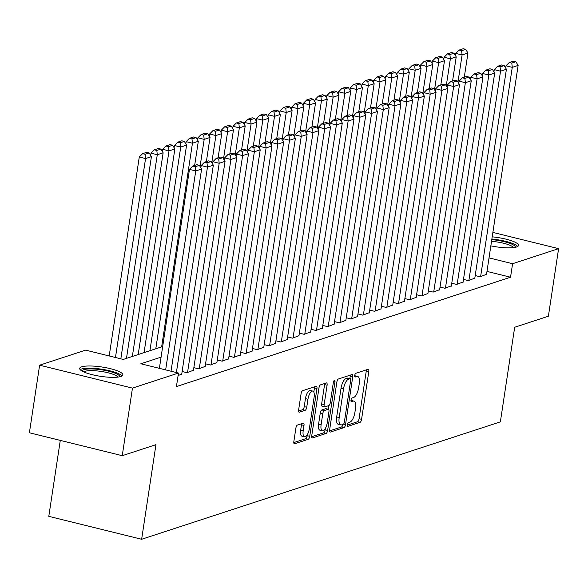 <?xml version="1.0" encoding="UTF-8"?>
<svg xmlns="http://www.w3.org/2000/svg" width="588" height="588" viewBox="0 0 588 588"><rect width="100%" height="100%" fill="white"/><g stroke="black" fill="none" stroke-linecap="round" stroke-linejoin="round"><path stroke-width="0.88" d="M347.273 424.771A1.926 0.742 103.9 0 0 347.611 426.374A1.926 0.742 103.9 0 0 347.795 426.366L360.018 422.36A2.749 1.058 103.9 0 0 361.576 419.332L368.794 371.572A2.749 1.058 103.9 0 0 368.301 369.279A2.749 1.058 103.9 0 0 368.044 369.293L355.821 373.299A1.926 0.742 103.9 0 0 354.733 375.416A1.926 0.742 103.9 0 0 355.079 377.026A1.926 0.742 103.9 0 0 355.255 377.011L356.842 376.496A8.791 3.381 103.9 0 1 357.666 376.445A8.791 3.381 103.9 0 1 359.239 383.78L358.636 387.757A8.791 3.381 103.9 0 1 353.667 397.459L352.087 397.973A1.926 0.742 103.9 0 0 350.999 400.097A1.926 0.742 103.9 0 0 351.345 401.7A1.926 0.742 103.9 0 0 351.528 401.685L353.109 401.17A8.791 3.381 103.9 0 1 353.932 401.126A8.791 3.381 103.9 0 1 355.505 408.454L354.902 412.438A8.791 3.381 103.9 0 1 349.941 422.133L348.353 422.647A1.926 0.742 103.9 0 0 347.273 424.771M81.71 366.831A21.837 4.704 -171.4 0 1 106.31 367.765A21.837 4.704 -171.4 0 1 122.87 374.931A21.837 4.704 -171.4 0 1 120.856 376.504A21.837 4.704 -171.4 0 1 96.256 375.57A21.837 4.704 -171.4 0 1 79.689 368.404A21.837 4.704 -171.4 0 1 81.71 366.831M492.207 236.846A21.837 4.704 -171.4 0 1 518.528 245.439A21.837 4.704 -171.4 0 1 516.514 247.004A21.837 4.704 -171.4 0 1 490.84 245.857M297.432 425.065A2.749 1.058 103.9 0 0 295.882 428.093L293.853 441.492A2.749 1.058 103.9 0 0 294.345 443.786A2.749 1.058 103.9 0 0 294.603 443.771L308.178 439.324A2.749 1.058 103.9 0 0 309.736 436.296L316.954 388.543A2.749 1.058 103.9 0 0 316.462 386.25A2.749 1.058 103.9 0 0 316.204 386.265L302.629 390.704A2.749 1.058 103.9 0 0 301.078 393.74L298.63 409.924A2.749 1.058 103.9 0 0 299.123 412.21A2.749 1.058 103.9 0 0 299.38 412.195L305.187 410.299A2.749 1.058 103.9 0 0 306.738 407.264L307.958 399.237A7.35 2.822 103.9 0 1 312.794 391.094A7.35 2.822 103.9 0 1 314.11 397.223L309.354 428.667A7.35 2.822 103.9 0 1 304.518 436.81A7.35 2.822 103.9 0 1 303.202 430.681L303.989 425.44A2.749 1.058 103.9 0 0 303.504 423.147A2.749 1.058 103.9 0 0 303.246 423.162L297.432 425.065M492.876 232.414L558.6 248.65L548.384 316.226L514.676 327.259L500.366 421.861L141.635 539.269L155.945 444.668L122.245 455.693L132.462 388.117L39.616 365.192L85.635 350.132L123.274 359.43L162.678 346.53M558.6 248.65L512.589 263.711L489.025 257.889M161.075 357.144L140.833 363.766L178.473 373.057L176.429 386.573L510.546 277.22L512.589 263.711M178.473 373.057L132.462 388.117M329.64 429.784A2.749 1.058 103.9 0 0 330.133 432.077A2.749 1.058 103.9 0 0 330.39 432.062L343.965 427.616A2.749 1.058 103.9 0 0 345.524 424.587L352.741 376.827A2.749 1.058 103.9 0 0 352.249 374.534A2.749 1.058 103.9 0 0 351.991 374.549L338.416 378.995A2.749 1.058 103.9 0 0 336.865 382.024L329.64 429.784M326.075 433.474L312.5 437.913A2.749 1.058 103.9 0 1 312.235 437.928A2.749 1.058 103.9 0 1 311.75 435.642L318.968 387.882A2.749 1.058 103.9 0 1 320.519 384.853L326.333 382.95A2.749 1.058 103.9 0 1 326.59 382.935A2.749 1.058 103.9 0 1 327.082 385.228L324.15 404.595A2.749 1.058 103.9 0 0 324.642 406.889A2.749 1.058 103.9 0 0 324.899 406.874L328.758 405.61A2.749 1.058 103.9 0 0 330.309 402.582L333.359 382.413A1.926 0.742 103.9 0 1 334.623 380.282A1.926 0.742 103.9 0 1 334.969 381.884L327.626 430.438A2.749 1.058 103.9 0 1 326.075 433.474L323.569 432.849L311.684 436.737M475.207 275.566L480.043 276.757L486.541 274.324M463.484 279.403L468.32 280.594L474.817 278.161M451.76 283.24L456.597 284.43L463.094 281.997M440.037 287.076L444.873 288.267L451.371 285.834M428.314 290.913L433.15 292.104L439.648 289.671M416.591 294.75L421.427 295.94L427.924 293.508M404.867 298.586L409.704 299.777L416.201 297.344M393.144 302.423L397.98 303.621L404.478 301.181M381.421 306.26L386.257 307.458L392.755 305.018M369.698 310.096L374.534 311.295L381.031 308.854M357.974 313.933L362.811 315.131L369.308 312.691M346.251 317.77L351.087 318.968L357.585 316.528M334.528 321.607L339.364 322.805L345.862 320.364M322.805 325.443L327.641 326.641L334.138 324.201M311.081 329.28L315.918 330.478L322.415 328.038M299.358 333.117L304.194 334.315L310.692 331.875M287.635 336.953L292.471 338.151L298.969 335.711M275.912 340.79L280.748 341.988L287.245 339.555M264.188 344.627L269.025 345.825L275.522 343.392M252.465 348.464L257.301 349.662L263.799 347.229M240.742 352.3L245.578 353.498L252.076 351.065M229.019 356.137L233.855 357.335L240.352 354.902M217.295 359.974L222.132 361.172L228.629 358.739M205.572 363.818L210.408 365.008L216.906 362.575M193.849 367.654L198.685 368.845L205.183 366.412M182.126 371.491L186.962 372.682L193.459 370.249M178.09 375.585L181.736 374.086M510.546 277.22L486.982 271.406M109.302 355.233L108.008 355.659M60.285 440.397L48.797 516.345L141.635 539.269M122.245 455.693L29.4 432.768L39.616 365.192M353.932 401.126L351.426 400.501A8.791 3.381 103.9 0 0 350.962 400.472M357.666 376.445L355.152 375.828A8.791 3.381 103.9 0 0 354.689 375.798M347.229 425.109L357.511 421.743A2.749 1.058 103.9 0 0 359.062 418.715L366.287 370.954A2.749 1.058 103.9 0 0 366.346 369.852M349.882 378.554L350.235 376.21A2.749 1.058 103.9 0 0 350.294 375.107M329.581 430.886L341.459 426.998A2.749 1.058 103.9 0 0 342.922 424.426M343.267 424.315A1.926 0.742 103.9 0 0 344.347 422.191L350.691 380.274A1.926 0.742 103.9 0 0 350.345 378.672A1.926 0.742 103.9 0 0 350.169 378.679L348.5 379.223A8.791 3.381 103.9 0 0 343.532 388.918L339.195 417.576A8.791 3.381 103.9 0 0 340.768 424.911A8.791 3.381 103.9 0 0 341.599 424.859L343.267 424.315M347.993 378.143A1.926 0.742 103.9 0 0 347.839 378.047A1.926 0.742 103.9 0 0 347.655 378.062L350.169 378.679M340.768 424.911L338.262 424.286A8.791 3.381 103.9 0 1 336.689 416.958L341.025 388.3A8.791 3.381 103.9 0 1 345.987 378.606L347.655 378.062M322.393 406.249A2.749 1.058 103.9 0 1 322.136 406.264A2.749 1.058 103.9 0 1 321.643 403.978L324.576 384.603A2.749 1.058 103.9 0 0 324.635 383.508M328.78 405.602L328.229 409.255M325.311 428.534L325.12 429.821L327.626 430.438M321.114 424.69A7.35 2.822 103.9 0 0 322.43 430.82A7.35 2.822 103.9 0 0 327.266 422.676L328.942 411.6A2.749 1.058 103.9 0 0 328.449 409.307A2.749 1.058 103.9 0 0 328.192 409.321L324.341 410.586A2.749 1.058 103.9 0 0 322.79 413.614L321.114 424.69L318.6 424.073A7.35 2.822 103.9 0 0 319.923 430.203L322.43 430.82M326.164 408.822A2.749 1.058 103.9 0 0 325.943 408.689A2.749 1.058 103.9 0 0 325.686 408.704L328.192 409.321M318.6 424.073L320.276 412.996A2.749 1.058 103.9 0 1 321.834 409.968L325.686 408.704M323.569 432.849A2.749 1.058 103.9 0 0 325.12 429.821M304.518 436.81L302.004 436.193A7.35 2.822 103.9 0 1 300.689 430.063L301.482 424.823A2.749 1.058 103.9 0 0 301.541 423.72M312.794 391.094L310.288 390.476A7.35 2.822 103.9 0 0 305.444 398.62L307.958 399.237M298.564 411.019L302.68 409.674A2.749 1.058 103.9 0 0 304.231 406.646L305.444 398.62M313.816 392.108L314.448 387.918A2.749 1.058 103.9 0 0 314.506 386.816M293.794 442.595L305.672 438.707A2.749 1.058 103.9 0 0 307.223 435.679L307.399 434.525M457.978 82.077L462.087 54.956L467.945 53.038L464.292 77.19M461.609 50.693L465.718 49.348L463.204 48.73L459.103 50.068L461.609 50.693L462.087 54.956L455.81 53.405L455.472 55.639M467.945 53.038L465.718 49.348M459.103 50.068L455.81 53.405M480.624 276.566L512.266 67.348L505.996 65.805L505.658 68.032M486.489 274.647L518.131 65.43L512.266 67.348L511.795 63.085L515.904 61.74L513.39 61.123L509.289 62.468L511.795 63.085M505.996 65.805L509.289 62.468M515.904 61.74L518.131 65.43M491.781 239.661A18.897 4.072 -171.4 0 1 515.25 247.335M513.537 247.607A17.5 3.771 8.6 0 0 491.531 241.323M517.69 246.482A21.697 4.675 8.6 0 0 491.877 239.044M82.261 371.182A18.897 4.072 -171.4 0 1 99.335 369.499A18.897 4.072 -171.4 0 1 119.592 376.827M117.879 377.106A17.5 3.771 8.6 0 0 99.254 371.168A17.5 3.771 8.6 0 0 83.819 371.954M122.032 375.975A21.697 4.675 8.6 0 0 99.1 368.852A21.697 4.675 8.6 0 0 80.181 369.646M446.255 85.914L450.364 58.793L456.222 56.874L452.569 81.026M449.886 54.53L453.995 53.185L451.481 52.567L447.38 53.905L449.886 54.53L450.364 58.793L444.087 57.242L443.749 59.476M456.222 56.874L453.995 53.185M447.38 53.905L444.087 57.242M434.532 89.751L438.641 62.629L444.499 60.711L440.846 84.863M438.163 58.366L442.272 57.021L439.758 56.404L435.657 57.742L438.163 58.366L438.641 62.629L432.364 61.078L432.026 63.313M444.499 60.711L442.272 57.021M435.657 57.742L432.364 61.078M422.809 93.588L426.917 66.466L432.775 64.548L429.122 88.7M426.44 62.203L430.548 60.858L428.035 60.241L423.933 61.578L426.44 62.203L426.917 66.466L420.64 64.923L420.302 67.15M432.775 64.548L430.548 60.858M423.933 61.578L420.64 64.923M411.085 97.424L415.194 70.303L421.052 68.384L417.399 92.537M414.716 66.04L418.825 64.695L416.311 64.077L412.21 65.422L414.716 66.04L415.194 70.303L408.917 68.759L408.579 70.986M421.052 68.384L418.825 64.695M412.21 65.422L408.917 68.759M468.901 280.402L500.542 71.185L494.273 69.641L493.935 71.868M474.766 278.484L506.408 69.266L500.542 71.185L500.072 66.922L504.181 65.577L501.667 64.959L497.566 66.304L500.072 66.922M494.273 69.641L497.566 66.304M504.181 65.577L506.408 69.266M457.177 284.239L488.819 75.021L482.55 73.478L482.211 75.705M463.043 282.321L494.684 73.103L488.819 75.021L488.349 70.758L492.457 69.413L489.944 68.796L485.842 70.141L488.349 70.758M482.55 73.478L485.842 70.141M492.457 69.413L494.684 73.103M445.454 288.076L477.096 78.858L470.826 77.315L470.488 79.542M451.319 286.158L482.961 76.94L477.096 78.858L476.625 74.595L480.734 73.25L478.22 72.633L474.119 73.978L476.625 74.595M470.826 77.315L474.119 73.978M480.734 73.25L482.961 76.94M433.731 291.913L465.373 82.695L459.103 81.151L458.765 83.378M439.596 289.994L471.238 80.776L465.373 82.695L464.902 78.432L469.011 77.087L466.497 76.469L462.396 77.814L464.902 78.432M459.103 81.151L462.396 77.814M469.011 77.087L471.238 80.776M399.362 101.261L403.471 74.139L409.329 72.221L405.676 96.373M402.993 69.876L407.102 68.531L404.588 67.914L400.487 69.259L402.993 69.876L403.471 74.139L397.194 72.596L396.856 74.823M409.329 72.221L407.102 68.531M400.487 69.259L397.194 72.596M422.015 295.749L453.649 86.532L447.38 84.988L447.042 87.215M427.873 293.831L459.515 84.613L453.649 86.532L453.179 82.269L457.288 80.923L454.774 80.306L450.673 81.651L453.179 82.269M447.38 84.988L450.673 81.651M457.288 80.923L459.515 84.613M387.639 105.098L391.748 77.976L397.606 76.058L393.953 100.21M391.27 73.713L395.379 72.368L392.865 71.751L388.764 73.096L391.27 73.713L391.748 77.976L385.471 76.433L385.133 78.66M397.606 76.058L395.379 72.368M388.764 73.096L385.471 76.433M410.292 299.586L441.926 90.368L435.657 88.825L435.318 91.052M416.15 297.668L447.791 88.45L441.926 90.368L441.456 86.105L445.564 84.76L443.051 84.143L438.949 85.488L441.456 86.105M435.657 88.825L438.949 85.488M445.564 84.76L447.791 88.45M375.916 108.934L380.024 81.813L385.882 79.894L382.229 104.047M379.547 77.55L383.655 76.205L381.142 75.587L377.04 76.932L379.547 77.55L380.024 81.813L373.748 80.269L373.409 82.496M385.882 79.894L383.655 76.205M377.04 76.932L373.748 80.269M398.568 303.423L430.203 94.205L423.933 92.661L423.595 94.888M404.426 301.504L436.068 92.287L430.203 94.205L429.732 89.942L433.841 88.597L431.327 87.98L427.226 89.325L429.732 89.942M423.933 92.661L427.226 89.325M433.841 88.597L436.068 92.287M364.2 112.778L368.301 85.65L374.159 83.731L370.506 107.883M367.823 81.387L371.932 80.041L369.418 79.424L365.317 80.769L367.823 81.387L368.301 85.65L362.024 84.106L361.686 86.333M374.159 83.731L371.932 80.041M365.317 80.769L362.024 84.106M386.845 307.259L418.48 98.042L412.21 96.498L411.872 98.725M392.703 305.341L424.345 96.123L418.48 98.042L418.009 93.779L422.118 92.434L419.604 91.816L415.503 93.161L418.009 93.779M412.21 96.498L415.503 93.161M422.118 92.434L424.345 96.123M352.477 116.615L356.578 89.486L362.436 87.568L358.783 111.72M356.1 85.223L360.209 83.878L357.695 83.261L353.594 84.606L356.1 85.223L356.578 89.486L350.301 87.943L349.963 90.17M362.436 87.568L360.209 83.878M353.594 84.606L350.301 87.943M340.753 120.452L344.855 93.323L350.713 91.405L347.06 115.557M344.377 89.06L348.486 87.715L345.972 87.097L341.871 88.443L344.377 89.06L344.855 93.323L338.578 91.779L338.24 94.007M350.713 91.405L348.486 87.715M341.871 88.443L338.578 91.779M329.03 124.288L333.131 97.16L338.989 95.241L335.336 119.393M332.654 92.897L336.762 91.552L334.249 90.934L330.147 92.279L332.654 92.897L333.131 97.16L326.854 95.616L326.516 97.843M338.989 95.241L336.762 91.552M330.147 92.279L326.854 95.616M317.307 128.125L321.408 101.004L327.266 99.078L323.613 123.23M320.93 96.733L325.039 95.388L322.525 94.771L318.424 96.116L320.93 96.733L321.408 101.004L315.131 99.453L314.793 101.68M327.266 99.078L325.039 95.388M318.424 96.116L315.131 99.453M305.584 131.962L309.685 104.84L315.543 102.922L311.89 127.067M309.214 100.57L313.316 99.225L310.802 98.608L306.701 99.953L309.214 100.57L309.685 104.84L303.408 103.29L303.07 105.517M315.543 102.922L313.316 99.225M306.701 99.953L303.408 103.29M293.86 135.799L297.962 108.677L303.82 106.759L300.167 130.903M297.491 104.407L301.593 103.062L299.079 102.444L294.978 103.789L297.491 104.407L297.962 108.677L291.685 107.126L291.347 109.353M303.82 106.759L301.593 103.062M294.978 103.789L291.685 107.126M282.137 139.635L286.238 112.514L292.096 110.595L288.443 134.748M285.768 108.243L289.869 106.898L287.356 106.281L283.254 107.626L285.768 108.243L286.238 112.514L279.962 110.963L279.623 113.19M292.096 110.595L289.869 106.898M283.254 107.626L279.962 110.963M270.414 143.472L274.515 116.351L280.373 114.432L276.72 138.584M274.045 112.08L278.146 110.735L275.632 110.118L271.531 111.463L274.045 112.08L274.515 116.351L268.238 114.8L267.9 117.027M280.373 114.432L278.146 110.735M271.531 111.463L268.238 114.8M258.691 147.309L262.792 120.187L268.65 118.269L264.997 142.421M262.321 115.917L266.423 114.572L263.909 113.954L259.808 115.299L262.321 115.917L262.792 120.187L256.515 118.636L256.177 120.863M268.65 118.269L266.423 114.572M259.808 115.299L256.515 118.636M246.967 151.145L251.069 124.024L256.927 122.106L253.274 146.258M250.598 119.754L254.7 118.408L252.186 117.791L248.085 119.136L250.598 119.754L251.069 124.024L244.792 122.473L244.454 124.7M256.927 122.106L254.7 118.408M248.085 119.136L244.792 122.473M235.244 154.982L239.345 127.861L245.203 125.942L241.55 150.094M238.875 123.59L242.976 122.253L240.463 121.628L236.361 122.973L238.875 123.59L239.345 127.861L233.069 126.31L232.73 128.537M245.203 125.942L242.976 122.253M236.361 122.973L233.069 126.31M223.521 158.819L227.622 131.697L233.48 129.779L229.827 153.931M227.152 127.427L231.253 126.089L228.739 125.464L224.638 126.81L227.152 127.427L227.622 131.697L221.345 130.146L221.007 132.374M233.48 129.779L231.253 126.089M224.638 126.81L221.345 130.146M375.122 311.096L406.756 101.886L400.487 100.335L400.149 102.562M380.98 309.178L412.622 99.967L406.756 101.886L406.286 97.615L410.395 96.27L407.881 95.653L403.78 96.998L406.286 97.615M400.487 100.335L403.78 96.998M410.395 96.27L412.622 99.967M363.399 314.933L395.033 105.722L388.764 104.172L388.425 106.399M369.257 313.014L400.898 103.804L395.033 105.722L394.563 101.452L398.671 100.107L396.158 99.49L392.056 100.835L394.563 101.452M388.764 104.172L392.056 100.835M398.671 100.107L400.898 103.804M351.675 318.777L383.31 109.559L377.04 108.008L376.702 110.235M357.533 316.851L389.175 107.641L383.31 109.559L382.839 105.289L386.948 103.944L384.434 103.326L380.333 104.671L382.839 105.289M377.04 108.008L380.333 104.671M386.948 103.944L389.175 107.641M339.952 322.614L371.587 113.396L365.317 111.845L364.979 114.072M345.81 320.695L377.452 111.477L371.587 113.396L371.116 109.125L375.225 107.78L372.711 107.163L368.61 108.508L371.116 109.125M365.317 111.845L368.61 108.508M375.225 107.78L377.452 111.477M328.229 326.45L359.863 117.233L353.594 115.682L353.256 117.909M334.087 324.532L365.729 115.314L359.863 117.233L359.393 112.962L363.502 111.617L360.988 111L356.887 112.345L359.393 112.962M353.594 115.682L356.887 112.345M363.502 111.617L365.729 115.314M316.506 330.287L348.14 121.069L341.871 119.518L341.532 121.745M322.364 328.369L354.005 119.151L348.14 121.069L347.67 116.799L351.778 115.454L349.265 114.836L345.163 116.181L347.67 116.799M341.871 119.518L345.163 116.181M351.778 115.454L354.005 119.151M304.782 334.124L336.417 124.906L330.147 123.355L329.809 125.582M310.64 332.205L342.282 122.988L336.417 124.906L335.946 120.636L340.055 119.291L337.541 118.673L333.44 120.018L335.946 120.636M330.147 123.355L333.44 120.018M340.055 119.291L342.282 122.988M293.059 337.96L324.701 128.743L318.424 127.192L318.086 129.419M298.917 336.042L330.559 126.824L324.701 128.743L324.223 124.472L328.332 123.135L325.818 122.51L321.717 123.855L324.223 124.472M318.424 127.192L321.717 123.855M328.332 123.135L330.559 126.824M281.336 341.797L312.978 132.579L306.701 131.028L306.363 133.256M287.194 339.879L318.836 130.661L312.978 132.579L312.5 128.309L316.609 126.971L314.095 126.347L309.994 127.692L312.5 128.309M306.701 131.028L309.994 127.692M316.609 126.971L318.836 130.661M269.613 345.634L301.254 136.416L294.978 134.865L294.639 137.092M275.471 343.715L307.112 134.498L301.254 136.416L300.777 132.146L304.885 130.808L302.372 130.183L298.27 131.528L300.777 132.146M294.978 134.865L298.27 131.528M304.885 130.808L307.112 134.498M257.889 349.47L289.531 140.253L283.254 138.702L282.916 140.929M263.747 347.552L295.389 138.334L289.531 140.253L289.053 135.982L293.162 134.645L290.648 134.02L286.547 135.365L289.053 135.982M283.254 138.702L286.547 135.365M293.162 134.645L295.389 138.334M246.166 353.307L277.808 144.089L271.531 142.539L271.193 144.766M252.024 351.389L283.666 142.171L277.808 144.089L277.33 139.819L281.439 138.481L278.925 137.857L274.824 139.202L277.33 139.819M271.531 142.539L274.824 139.202M281.439 138.481L283.666 142.171M211.798 162.656L215.899 135.534L221.757 133.616L218.104 157.768M215.429 131.264L219.53 129.926L217.016 129.301L212.915 130.646L215.429 131.264L215.899 135.534L209.622 133.983L209.284 136.21M221.757 133.616L219.53 129.926M212.915 130.646L209.622 133.983M200.074 166.492L204.176 139.371L210.034 137.452L206.381 161.604M203.705 135.1L207.807 133.763L205.293 133.138L201.192 134.483L203.705 135.1L204.176 139.371L197.899 137.82L197.561 140.047M210.034 137.452L207.807 133.763M201.192 134.483L197.899 137.82M161.649 346.869L192.452 143.207L198.31 141.289L194.657 165.441M191.982 138.937L196.083 137.599L193.57 136.975L189.468 138.32L191.982 138.937L192.452 143.207L186.175 141.657L185.837 143.884M198.31 141.289L196.083 137.599M189.468 138.32L186.175 141.657M149.925 350.705L180.729 147.044L186.587 145.126L155.791 348.787M180.259 142.774L184.36 141.436L181.846 140.811L177.745 142.156L180.259 142.774L180.729 147.044L174.452 145.493L174.114 147.72M186.587 145.126L184.36 141.436M177.745 142.156L174.452 145.493M234.443 357.144L266.085 147.926L259.808 146.375L259.47 148.602M240.301 355.226L271.943 146.008L266.085 147.926L265.607 143.656L269.716 142.318L267.202 141.693L263.101 143.038L265.607 143.656M259.808 146.375L263.101 143.038M269.716 142.318L271.943 146.008M222.72 360.981L254.361 151.763L248.085 150.212L247.746 152.439M228.578 359.062L260.219 149.844L254.361 151.763L253.884 147.492L257.992 146.155L255.479 145.53L251.377 146.875L253.884 147.492M248.085 150.212L251.377 146.875M257.992 146.155L260.219 149.844M210.996 364.817L242.638 155.599L236.361 154.049L236.023 156.276M216.854 362.899L248.496 153.681L242.638 155.599L242.16 151.329L246.269 149.991L243.755 149.367L239.654 150.712L242.16 151.329M236.361 154.049L239.654 150.712M246.269 149.991L248.496 153.681M199.273 368.654L230.915 159.436L224.638 157.885L224.3 160.112M205.131 366.736L236.773 157.518L230.915 159.436L230.437 155.166L234.546 153.828L232.032 153.203L227.931 154.548L230.437 155.166M224.638 157.885L227.931 154.548M234.546 153.828L236.773 157.518M138.202 354.542L169.006 150.881L174.864 148.962L144.067 352.624M168.536 146.61L172.637 145.273L170.123 144.648L166.022 145.993L168.536 146.61L169.006 150.881L162.729 149.33L162.391 151.557M174.864 148.962L172.637 145.273M166.022 145.993L162.729 149.33M187.55 372.491L219.192 163.273L212.915 161.722L212.577 163.949M193.408 370.572L225.05 161.355L219.192 163.273L218.714 159.003L222.823 157.665L220.309 157.04L216.208 158.385L218.714 159.003M212.915 161.722L216.208 158.385M222.823 157.665L225.05 161.355M126.479 358.379L157.283 154.718L163.141 152.799L132.344 356.46M156.812 150.447L160.914 149.109L158.4 148.485L154.299 149.83L156.812 150.447L157.283 154.718L151.006 153.167L150.668 155.394M163.141 152.799L160.914 149.109M154.299 149.83L151.006 153.167M176.393 372.542L207.468 167.11L201.192 165.559L200.853 167.786M181.685 374.409L213.326 165.191L207.468 167.11L206.991 162.839L211.099 161.502L208.586 160.877L204.484 162.222L206.991 162.839M201.192 165.559L204.484 162.222M211.099 161.502L213.326 165.191M115.468 357.497L145.559 158.554L151.417 156.636L120.841 358.827M145.089 154.284L149.19 152.946L146.677 152.321L142.575 153.666L145.089 154.284L145.559 158.554L139.282 157.003L109.199 355.953M151.417 156.636L149.19 152.946M142.575 153.666L139.282 157.003M165.654 369.896L195.745 170.946L189.468 169.395L159.385 368.345M171.027 371.219L201.603 169.028L195.745 170.946L195.267 166.683L199.376 165.338L196.862 164.713L192.761 166.059L195.267 166.683M189.468 169.395L192.761 166.059M199.376 165.338L201.603 169.028M350.955 400.641L353.109 401.17M354.689 375.96L356.842 376.496M366.287 370.954L368.794 371.572M359.062 418.715L361.576 419.332M357.511 421.743L360.018 422.36M350.235 376.21L352.741 376.827M343.568 424.102L345.524 424.587M341.459 426.998L343.965 427.616M329.912 431.937L330.39 432.062M345.987 378.606L348.5 379.223M341.025 388.3L343.532 388.918M336.689 416.958L339.195 417.576M312.015 437.795L312.5 437.913M324.576 384.603L327.082 385.228M321.643 403.978L324.15 404.595M333.572 381.546L334.969 381.884M321.834 409.968L324.341 410.586M320.276 412.996L322.79 413.614M301.482 424.823L303.989 425.44M300.689 430.063L303.202 430.681M304.231 406.646L306.738 407.264M302.68 409.674L305.187 410.299M298.902 412.078L299.38 412.195M314.448 387.918L316.954 388.543M307.223 435.679L309.736 436.296M305.672 438.707L308.178 439.324M294.125 443.653L294.603 443.771M347.839 378.047L350.345 378.672M322.136 406.264L324.642 406.889M325.943 408.689L328.449 409.307"/></g></svg>
